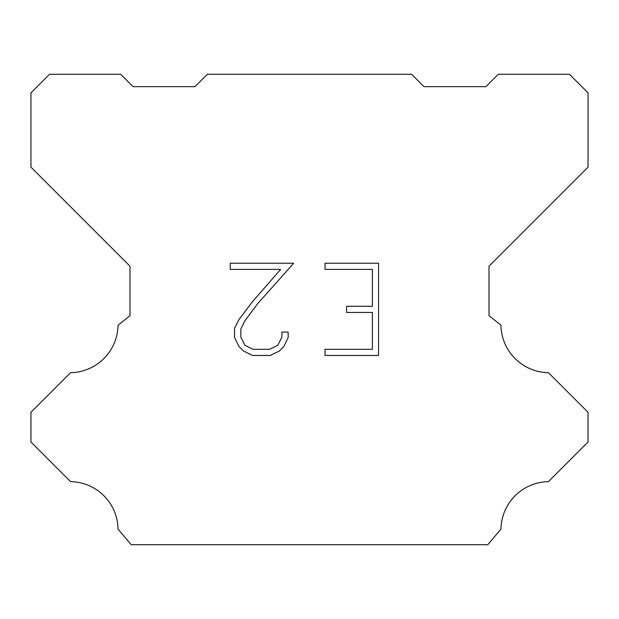 <?xml version="1.0" encoding="UTF-8"?>
<svg xmlns="http://www.w3.org/2000/svg" width="619" height="619" viewBox="0 0 619 619"><rect width="100%" height="100%" fill="white"/><g stroke="black" fill="none" stroke-linecap="round" stroke-linejoin="round"><path stroke-width="0.93" d="M372.398 349.317L372.398 312.433L346.586 312.433L346.586 306.289L372.398 306.289L372.398 269.404L325.037 269.404L325.037 263.253L378.542 263.253L378.542 355.461L325.037 355.461L325.037 349.317L372.398 349.317M288.152 332.078L288.152 337.61L283.765 346.609L279.208 351.081L270.201 355.461L252.49 355.461L243.546 351.019L238.98 346.516L234.539 337.517L234.539 328.387L238.98 319.566L252.01 302.227L280.647 269.404L230.276 269.404L230.276 263.253L293.669 263.253L257.775 303.581L244.985 320.627L240.845 329.037L240.845 337.131L244.869 345.24L253.032 349.317L269.722 349.317L277.823 345.224L281.908 337.131L281.908 332.078L288.152 332.078M207.365 74.28L411.635 74.28L424.015 86.66L485.915 86.66L498.295 74.28L569.48 74.28L588.05 92.85L588.05 167.13L489.01 266.17L489.01 315.69L500.949 325.199A48.282 48.282 0 0 0 548.426 372.677L588.042 412.293L588.042 442.005L548.426 481.636A48.282 48.282 0 0 0 500.964 529.106L487.772 544.72L131.228 544.72L118.036 529.106A48.259 48.259 0 0 0 70.574 481.636L30.958 442.005L30.958 412.293L70.574 372.677A48.305 48.305 0 0 0 118.051 325.199L129.99 315.69L129.99 266.17L30.95 167.13L30.95 92.85L49.52 74.28L120.705 74.28L133.085 86.66L194.985 86.66L207.365 74.28"/></g></svg>
